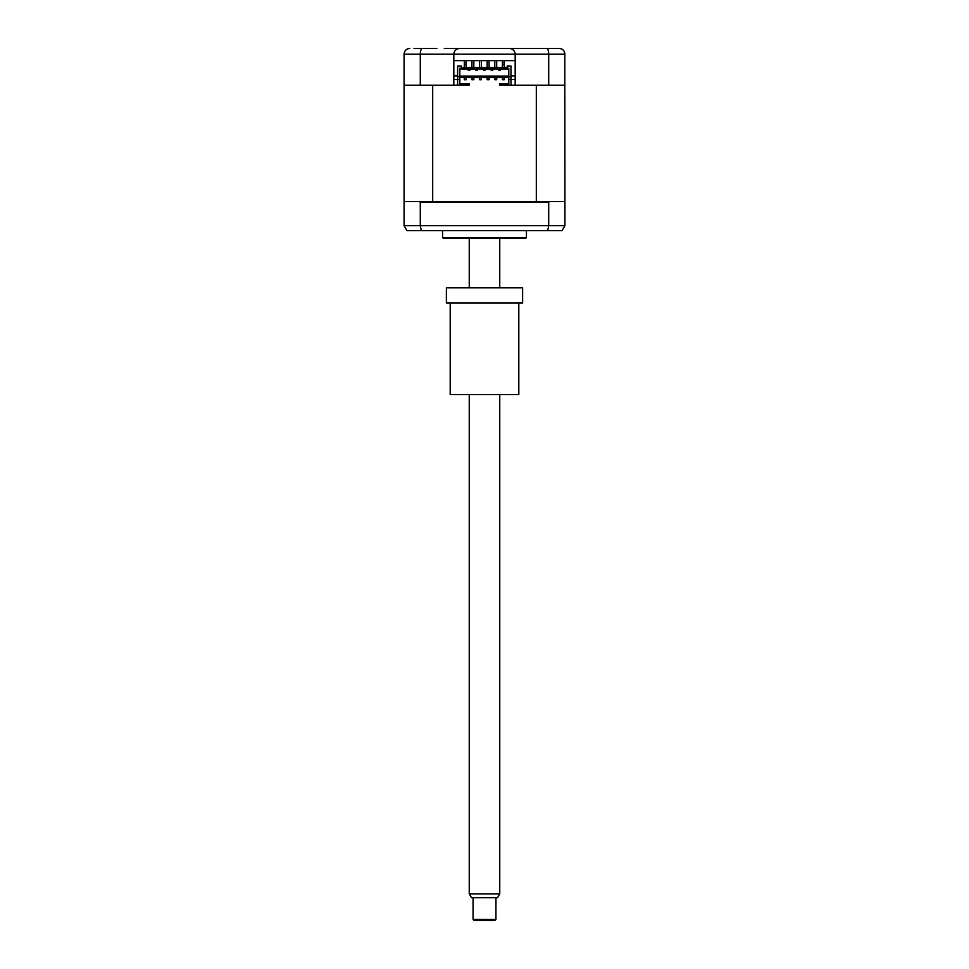 <?xml version="1.0" encoding="UTF-8"?>
<svg xmlns="http://www.w3.org/2000/svg" width="969" height="969" viewBox="0 0 969 969"><rect width="100%" height="100%" fill="white"/><g stroke="black" fill="none" stroke-linecap="round" stroke-linejoin="round"><path stroke-width="1.45" d="M444.286 48.45L559.21 48.45C562.601 48.716 564.515 50.618 564.927 54.167L453.819 54.167C454.182 50.715 456.084 48.813 459.536 48.45C456.084 48.813 454.182 50.715 453.819 54.167L420.292 54.167C420.425 50.618 421.103 48.716 422.327 48.45M532.151 48.45L524.713 48.45M453.819 75.921L457.622 75.921M510.99 75.921L515.181 75.921M453.819 79.519L457.622 79.519L457.622 85.236L432.683 85.236L432.683 201.491L404.836 201.491L404.073 202.255L404.073 225.692L548.708 225.692L547.703 230.646L562.056 230.646L564.927 225.692L564.927 202.255L564.164 201.491L564.927 201.491L564.794 52.944M564.164 201.491L536.317 201.491L536.317 85.236L510.99 85.236L510.99 79.519L515.181 79.519M516.901 48.45L503.553 48.45M465.447 48.45L452.099 48.45M413.981 48.45L436.849 48.45M420.292 85.236L404.073 85.236L404.073 54.167L420.292 54.167L420.292 85.236L453.819 85.236L453.819 54.167M515.181 54.167C514.818 50.715 512.916 48.813 509.464 48.45C512.916 48.813 514.818 50.715 515.181 54.167L515.181 85.236L548.708 85.236L548.708 54.167C548.575 50.618 547.897 48.716 546.673 48.45M564.927 85.236L548.708 85.236M515.181 60.647L453.819 60.647M404.376 52.35L404.073 54.167C404.485 50.618 406.399 48.716 409.79 48.45L408.543 48.583M559.21 48.45L560.93 48.716M526.433 230.646L526.433 237.756L442.567 237.756L442.567 230.646M526.433 237.756A3.815 3.815 0 0 1 524.52 238.265L444.48 238.265A3.815 3.815 0 0 1 442.567 237.756M549.653 201.491L548.708 202.255L420.292 202.255L420.292 225.692L421.297 230.646L547.703 230.646M420.292 202.255L419.347 201.491M548.708 202.255L548.708 225.692L564.927 225.692M421.297 230.646L406.944 230.646L404.073 225.692M404.073 85.236L404.073 201.491L404.836 201.491M432.683 201.491L536.317 201.491M508.798 77.605L459.815 77.605M510.99 85.236L499.556 85.236L499.556 83.709L508.798 83.709M459.815 79.519L459.815 76.66L457.622 76.66L457.622 79.519L459.815 79.519L459.815 84.473L469.069 84.473L469.069 85.236L457.622 85.236M489.079 60.647L489.079 67.503M487.165 60.647L487.165 67.503M481.448 60.647L481.448 67.503M479.546 60.647L479.546 67.503M496.697 60.647L496.697 67.503M494.796 60.647L494.796 67.503M473.829 60.647L473.829 67.503M471.927 60.647L471.927 67.503M504.316 60.647L504.316 62.706L502.414 62.706L502.414 67.503M502.414 60.647L502.414 62.706M466.21 60.647L466.21 67.503M464.296 60.647L464.296 62.706L466.21 62.706M504.316 67.503L504.316 62.706M464.296 62.706L464.296 67.503M496.697 79.7L496.697 77.799L494.796 77.799L494.796 79.7L496.697 79.7M489.079 79.7L489.079 77.799L487.165 77.799L487.165 79.7L489.079 79.7M481.448 79.7L481.448 77.799L479.546 77.799L479.546 79.7L481.448 79.7M473.829 79.7L473.829 77.799L471.927 77.799L471.927 79.7L473.829 79.7M504.316 79.7L504.316 77.799L502.414 77.799L502.414 79.7L504.316 79.7M466.21 79.7L466.21 77.799L464.296 77.799L464.296 79.7L466.21 79.7M468.209 69.029L468.209 70.18L469.917 70.18L469.917 69.029M498.696 69.029L498.696 70.18L500.416 70.18L500.416 69.029M491.077 69.029L491.077 70.18L492.785 70.18L492.785 69.029M483.446 69.029L483.446 70.18L485.166 70.18L485.166 69.029M475.827 69.029L475.827 70.18L477.547 70.18L477.547 69.029M504.316 64.887L502.414 64.887M508.798 79.519L510.99 79.519L510.99 76.66L508.798 76.66L508.798 84.473L499.556 84.473M459.815 76.079L508.798 76.079M469.069 84.473L469.069 83.709L459.815 83.709M466.21 64.887L464.296 64.887M459.815 69.029L508.798 69.029M457.622 76.66L457.622 65.989L461.438 65.989L461.438 67.503L507.175 67.503L507.175 65.989L510.99 65.989L510.99 76.66M459.815 76.66L459.815 68.266L508.798 68.266L508.798 76.66M495.934 919.411L494.796 920.55L474.204 920.55L473.066 919.411L495.934 919.411L495.934 897.682M499.75 893.866L497.545 897.682L471.455 897.682L469.25 893.866L499.75 893.866L499.75 394.54M518.803 303.067L518.803 394.54L450.197 394.54L450.197 303.067M522.618 303.067L446.382 303.067L446.382 287.817L522.618 287.817L522.618 303.067M473.066 919.411L473.066 897.682M469.25 893.866L469.25 394.54M469.25 287.817L469.25 238.265M499.75 287.817L499.75 238.265"/></g></svg>
